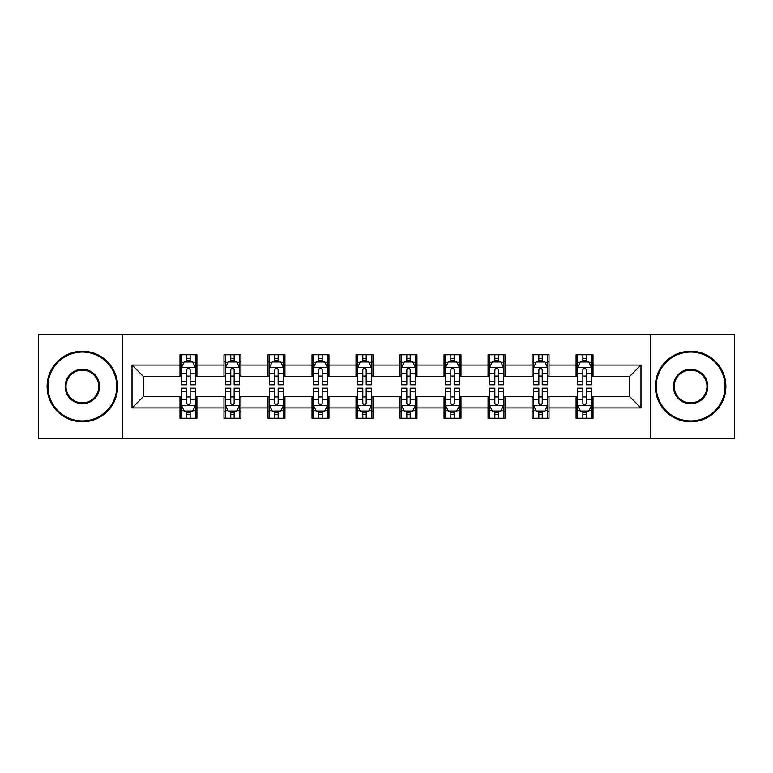 <?xml version="1.0" encoding="UTF-8"?>
<svg xmlns="http://www.w3.org/2000/svg" width="773" height="773" viewBox="0 0 773 773"><rect width="100%" height="100%" fill="white"/><g stroke="black" fill="none" stroke-linecap="round" stroke-linejoin="round"><path stroke-width="1.16" d="M650.277 438.687L734.35 438.687L734.35 334.313L650.277 334.313L650.277 438.687L122.723 438.687L122.723 334.313L38.65 334.313L38.65 438.687L122.723 438.687M650.277 334.313L122.723 334.313M593.007 365.059L593.007 354.759L576.078 354.759L576.078 365.059L549.004 365.059L549.004 354.759L532.075 354.759L532.075 365.059L504.991 365.059L504.991 354.759L488.063 354.759L488.063 365.059L460.979 365.059L460.979 354.759L444.05 354.759L444.05 365.059L416.966 365.059L416.966 354.759L400.037 354.759L400.037 365.059L372.963 365.059L372.963 354.759L356.034 354.759L356.034 365.059L328.95 365.059L328.95 354.759L312.021 354.759L312.021 365.059L284.937 365.059L284.937 354.759L268.009 354.759L268.009 365.059L240.925 365.059L240.925 354.759L223.996 354.759L223.996 365.059L196.922 365.059L196.922 354.759L179.993 354.759L179.993 365.059L132.028 365.059L132.028 407.941L143.314 396.655L179.993 396.655L179.993 418.241L196.922 418.241L196.922 396.655L223.996 396.655L223.996 418.241L240.925 418.241L240.925 396.655L268.009 396.655L268.009 418.241L284.937 418.241L284.937 396.655L312.021 396.655L312.021 418.241L328.95 418.241L328.95 396.655L356.034 396.655L356.034 418.241L372.963 418.241L372.963 396.655L400.037 396.655L400.037 418.241L416.966 418.241L416.966 396.655L444.05 396.655L444.05 418.241L460.979 418.241L460.979 396.655L488.063 396.655L488.063 418.241L504.991 418.241L504.991 396.655L532.075 396.655L532.075 418.241L549.004 418.241L549.004 396.655L576.078 396.655L576.078 418.241L593.007 418.241L593.007 396.655L629.686 396.655L629.686 376.345L593.007 376.345L593.007 365.059L640.972 365.059L640.972 407.941L593.007 407.941M576.078 407.941L549.004 407.941M532.075 407.941L504.991 407.941M488.063 407.941L460.979 407.941M444.05 407.941L416.966 407.941M400.037 407.941L372.963 407.941M356.034 407.941L328.95 407.941M312.021 407.941L284.937 407.941M268.009 407.941L240.925 407.941M223.996 407.941L196.922 407.941M179.993 407.941L132.028 407.941M576.078 365.059L576.078 376.345L549.004 376.345L549.004 365.059M532.075 365.059L532.075 376.345L504.991 376.345L504.991 365.059M488.063 365.059L488.063 376.345L460.979 376.345L460.979 365.059M444.05 365.059L444.05 376.345L416.966 376.345L416.966 365.059M400.037 365.059L400.037 376.345L372.963 376.345L372.963 365.059M356.034 365.059L356.034 376.345L328.95 376.345L328.95 365.059M312.021 365.059L312.021 376.345L284.937 376.345L284.937 365.059M268.009 365.059L268.009 376.345L240.925 376.345L240.925 365.059M223.996 365.059L223.996 376.345L196.922 376.345L196.922 365.059M179.993 365.059L179.993 376.345L143.314 376.345L132.028 365.059M143.314 376.345L143.314 396.655M640.972 407.941L629.686 396.655M629.686 376.345L640.972 365.059M179.993 361.812L181.404 361.812M186.757 361.812L190.148 361.812M195.511 361.812L196.922 361.812M179.993 376.065L181.404 376.065M186.757 376.065L190.148 376.065M195.511 376.065L196.922 376.065M179.993 396.936L181.404 396.936M186.757 396.936L190.148 396.936M195.511 396.936L196.922 396.936M179.993 411.188L181.404 411.188M186.757 411.188L190.148 411.188M195.511 411.188L196.922 411.188M223.996 396.936L225.407 396.936M230.769 396.936L234.161 396.936M239.514 396.936L240.925 396.936M223.996 411.188L225.407 411.188M230.769 411.188L234.161 411.188M239.514 411.188L240.925 411.188M223.996 361.812L225.407 361.812M230.769 361.812L234.161 361.812M239.514 361.812L240.925 361.812M223.996 376.065L225.407 376.065M230.769 376.065L234.161 376.065M239.514 376.065L240.925 376.065M268.009 396.936L269.419 396.936M274.782 396.936L278.164 396.936M283.527 396.936L284.937 396.936M268.009 411.188L269.419 411.188M274.782 411.188L278.164 411.188M283.527 411.188L284.937 411.188M268.009 361.812L269.419 361.812M274.782 361.812L278.164 361.812M283.527 361.812L284.937 361.812M268.009 376.065L269.419 376.065M274.782 376.065L278.164 376.065M283.527 376.065L284.937 376.065M312.021 396.936L313.432 396.936M318.795 396.936L322.177 396.936M327.539 396.936L328.95 396.936M312.021 411.188L313.432 411.188M318.795 411.188L322.177 411.188M327.539 411.188L328.95 411.188M312.021 361.812L313.432 361.812M318.795 361.812L322.177 361.812M327.539 361.812L328.95 361.812M312.021 376.065L313.432 376.065M318.795 376.065L322.177 376.065M327.539 376.065L328.95 376.065M356.034 396.936L357.445 396.936M362.798 396.936L366.189 396.936M371.552 396.936L372.963 396.936M356.034 411.188L357.445 411.188M362.798 411.188L366.189 411.188M371.552 411.188L372.963 411.188M356.034 361.812L357.445 361.812M362.798 361.812L366.189 361.812M371.552 361.812L372.963 361.812M356.034 376.065L357.445 376.065M362.798 376.065L366.189 376.065M371.552 376.065L372.963 376.065M400.037 396.936L401.448 396.936M406.811 396.936L410.202 396.936M415.555 396.936L416.966 396.936M400.037 411.188L401.448 411.188M406.811 411.188L410.202 411.188M415.555 411.188L416.966 411.188M400.037 361.812L401.448 361.812M406.811 361.812L410.202 361.812M415.555 361.812L416.966 361.812M400.037 376.065L401.448 376.065M406.811 376.065L410.202 376.065M415.555 376.065L416.966 376.065M444.05 396.936L445.461 396.936M450.823 396.936L454.205 396.936M459.568 396.936L460.979 396.936M444.05 411.188L445.461 411.188M450.823 411.188L454.205 411.188M459.568 411.188L460.979 411.188M444.05 361.812L445.461 361.812M450.823 361.812L454.205 361.812M459.568 361.812L460.979 361.812M444.05 376.065L445.461 376.065M450.823 376.065L454.205 376.065M459.568 376.065L460.979 376.065M488.063 396.936L489.473 396.936M494.836 396.936L498.218 396.936M503.581 396.936L504.991 396.936M488.063 411.188L489.473 411.188M494.836 411.188L498.218 411.188M503.581 411.188L504.991 411.188M488.063 361.812L489.473 361.812M494.836 361.812L498.218 361.812M503.581 361.812L504.991 361.812M488.063 376.065L489.473 376.065M494.836 376.065L498.218 376.065M503.581 376.065L504.991 376.065M532.075 396.936L533.486 396.936M538.839 396.936L542.231 396.936M547.593 396.936L549.004 396.936M532.075 411.188L533.486 411.188M538.839 411.188L542.231 411.188M547.593 411.188L549.004 411.188M532.075 361.812L533.486 361.812M538.839 361.812L542.231 361.812M547.593 361.812L549.004 361.812M532.075 376.065L533.486 376.065M538.839 376.065L542.231 376.065M547.593 376.065L549.004 376.065M576.078 396.936L577.489 396.936M582.852 396.936L586.243 396.936M591.596 396.936L593.007 396.936M576.078 411.188L577.489 411.188M582.852 411.188L586.243 411.188M591.596 411.188L593.007 411.188M576.078 361.812L577.489 361.812M582.852 361.812L586.243 361.812M591.596 361.812L593.007 361.812M576.078 376.065L577.489 376.065M582.852 376.065L586.243 376.065M591.596 376.065L593.007 376.065M190.148 358.43L186.757 358.43M195.511 381.273L190.148 381.273L190.148 384.809L195.511 384.809L195.511 367.6L192.69 361.957L184.225 361.957L181.404 367.6L181.404 384.809L186.757 384.809L186.757 381.273L181.404 381.273M181.404 367.6L181.404 354.759M195.511 367.6L195.511 354.759M186.757 361.957L186.757 354.759M190.148 354.759L190.148 361.957M190.148 381.273L190.148 369.716C189.018 367.542 187.887 367.542 186.757 369.716L186.757 381.273M186.757 414.57L190.148 414.57M181.404 391.727L186.757 391.727L186.757 388.191L181.404 388.191L181.404 405.4L184.225 411.043L192.69 411.043L195.511 405.4L195.511 388.191L190.148 388.191L190.148 391.727L195.511 391.727M195.511 405.4L195.511 418.241M181.404 405.4L181.404 418.241M190.148 411.043L190.148 418.241M186.757 418.241L186.757 411.043M186.757 391.727L186.757 403.284C187.887 405.458 189.018 405.458 190.148 403.284L190.148 391.727M82.382 352.082A34.418 34.418 0 0 0 47.965 386.5A34.418 34.418 0 0 0 82.382 420.918A34.418 34.418 0 0 0 116.8 386.5A34.418 34.418 0 0 0 82.382 352.082M82.382 421.768A35.268 35.268 0 0 1 47.114 386.5A35.268 35.268 0 0 1 82.382 351.232A35.268 35.268 0 0 1 117.641 386.5A35.268 35.268 0 0 1 82.382 421.768M82.382 369.291A17.209 17.209 0 0 1 99.591 386.5A17.209 17.209 0 0 1 82.382 403.709A17.209 17.209 0 0 1 65.174 386.5A17.209 17.209 0 0 1 82.382 369.291M82.382 402.859A16.359 16.359 0 0 0 98.741 386.5A16.359 16.359 0 0 0 82.382 370.141A16.359 16.359 0 0 0 66.014 386.5A16.359 16.359 0 0 0 82.382 402.859M690.618 352.082A34.418 34.418 0 0 0 656.2 386.5A34.418 34.418 0 0 0 690.618 420.918A34.418 34.418 0 0 0 725.035 386.5A34.418 34.418 0 0 0 690.618 352.082M690.618 421.768A35.268 35.268 0 0 1 655.359 386.5A35.268 35.268 0 0 1 690.618 351.232A35.268 35.268 0 0 1 725.886 386.5A35.268 35.268 0 0 1 690.618 421.768M690.618 369.291A17.209 17.209 0 0 1 707.826 386.5A17.209 17.209 0 0 1 690.618 403.709A17.209 17.209 0 0 1 673.409 386.5A17.209 17.209 0 0 1 690.618 369.291M690.618 402.859A16.359 16.359 0 0 0 706.986 386.5A16.359 16.359 0 0 0 690.618 370.141A16.359 16.359 0 0 0 674.259 386.5A16.359 16.359 0 0 0 690.618 402.859M234.161 358.43L230.769 358.43M239.514 381.273L234.161 381.273L234.161 384.809L239.514 384.809L239.514 367.6L236.693 361.957L228.228 361.957L225.407 367.6L225.407 384.809L230.769 384.809L230.769 381.273L225.407 381.273M225.407 367.6L225.407 354.759M239.514 367.6L239.514 354.759M230.769 361.957L230.769 354.759M234.161 354.759L234.161 361.957M234.161 381.273L234.161 369.716C233.031 367.542 231.9 367.542 230.769 369.716L230.769 381.273M278.164 358.43L274.782 358.43M283.527 381.273L278.164 381.273L278.164 384.809L283.527 384.809L283.527 367.6L280.705 361.957L272.241 361.957L269.419 367.6L269.419 384.809L274.782 384.809L274.782 381.273L269.419 381.273M269.419 367.6L269.419 354.759M283.527 367.6L283.527 354.759M274.782 361.957L274.782 354.759M278.164 354.759L278.164 361.957M278.164 381.273L278.164 369.716C277.043 367.542 275.913 367.542 274.782 369.716L274.782 381.273M230.769 414.57L234.161 414.57M225.407 391.727L230.769 391.727L230.769 388.191L225.407 388.191L225.407 405.4L228.228 411.043L236.693 411.043L239.514 405.4L239.514 388.191L234.161 388.191L234.161 391.727L239.514 391.727M239.514 405.4L239.514 418.241M225.407 405.4L225.407 418.241M234.161 411.043L234.161 418.241M230.769 418.241L230.769 411.043M230.769 391.727L230.769 403.284C231.9 405.458 233.031 405.458 234.161 403.284L234.161 391.727M274.782 414.57L278.164 414.57M269.419 391.727L274.782 391.727L274.782 388.191L269.419 388.191L269.419 405.4L272.241 411.043L280.705 411.043L283.527 405.4L283.527 388.191L278.164 388.191L278.164 391.727L283.527 391.727M283.527 405.4L283.527 418.241M269.419 405.4L269.419 418.241M278.164 411.043L278.164 418.241M274.782 418.241L274.782 411.043M274.782 391.727L274.782 403.284C275.913 405.458 277.034 405.458 278.164 403.284L278.164 391.727M322.177 358.43L318.795 358.43M327.539 381.273L322.177 381.273L322.177 384.809L327.539 384.809L327.539 367.6L324.718 361.957L316.254 361.957L313.432 367.6L313.432 384.809L318.795 384.809L318.795 381.273L313.432 381.273M313.432 367.6L313.432 354.759M327.539 367.6L327.539 354.759M318.795 361.957L318.795 354.759M322.177 354.759L322.177 361.957M322.177 381.273L322.177 369.716C321.046 367.542 319.925 367.542 318.795 369.716L318.795 381.273M366.189 358.43L362.798 358.43M371.552 381.273L366.189 381.273L366.189 384.809L371.552 384.809L371.552 367.6L368.731 361.957L360.266 361.957L357.445 367.6L357.445 384.809L362.798 384.809L362.798 381.273L357.445 381.273M357.445 367.6L357.445 354.759M371.552 367.6L371.552 354.759M362.798 361.957L362.798 354.759M366.189 354.759L366.189 361.957M366.189 381.273L366.189 369.716C365.059 367.542 363.928 367.542 362.798 369.716L362.798 381.273M410.202 358.43L406.811 358.43M415.555 381.273L410.202 381.273L410.202 384.809L415.555 384.809L415.555 367.6L412.734 361.957L404.269 361.957L401.448 367.6L401.448 384.809L406.811 384.809L406.811 381.273L401.448 381.273M401.448 367.6L401.448 354.759M415.555 367.6L415.555 354.759M406.811 361.957L406.811 354.759M410.202 354.759L410.202 361.957M410.202 381.273L410.202 369.716C409.072 367.542 407.941 367.542 406.811 369.716L406.811 381.273M318.795 414.57L322.177 414.57M313.432 391.727L318.795 391.727L318.795 388.191L313.432 388.191L313.432 405.4L316.254 411.043L324.718 411.043L327.539 405.4L327.539 388.191L322.177 388.191L322.177 391.727L327.539 391.727M327.539 405.4L327.539 418.241M313.432 405.4L313.432 418.241M322.177 411.043L322.177 418.241M318.795 418.241L318.795 411.043M318.795 391.727L318.795 403.284C319.916 405.458 321.046 405.458 322.177 403.284L322.177 391.727M362.798 414.57L366.189 414.57M357.445 391.727L362.798 391.727L362.798 388.191L357.445 388.191L357.445 405.4L360.266 411.043L368.731 411.043L371.552 405.4L371.552 388.191L366.189 388.191L366.189 391.727L371.552 391.727M371.552 405.4L371.552 418.241M357.445 405.4L357.445 418.241M366.189 411.043L366.189 418.241M362.798 418.241L362.798 411.043M362.798 391.727L362.798 403.284C363.928 405.458 365.059 405.458 366.189 403.284L366.189 391.727M406.811 414.57L410.202 414.57M401.448 391.727L406.811 391.727L406.811 388.191L401.448 388.191L401.448 405.4L404.269 411.043L412.734 411.043L415.555 405.4L415.555 388.191L410.202 388.191L410.202 391.727L415.555 391.727M415.555 405.4L415.555 418.241M401.448 405.4L401.448 418.241M410.202 411.043L410.202 418.241M406.811 418.241L406.811 411.043M406.811 391.727L406.811 403.284C407.941 405.458 409.072 405.458 410.202 403.284L410.202 391.727M454.205 358.43L450.823 358.43M459.568 381.273L454.205 381.273L454.205 384.809L459.568 384.809L459.568 367.6L456.746 361.957L448.282 361.957L445.461 367.6L445.461 384.809L450.823 384.809L450.823 381.273L445.461 381.273M445.461 367.6L445.461 354.759M459.568 367.6L459.568 354.759M450.823 361.957L450.823 354.759M454.205 354.759L454.205 361.957M454.205 381.273L454.205 369.716C453.084 367.542 451.954 367.542 450.823 369.716L450.823 381.273M450.823 414.57L454.205 414.57M445.461 391.727L450.823 391.727L450.823 388.191L445.461 388.191L445.461 405.4L448.282 411.043L456.746 411.043L459.568 405.4L459.568 388.191L454.205 388.191L454.205 391.727L459.568 391.727M459.568 405.4L459.568 418.241M445.461 405.4L445.461 418.241M454.205 411.043L454.205 418.241M450.823 418.241L450.823 411.043M450.823 391.727L450.823 403.284C451.954 405.458 453.075 405.458 454.205 403.284L454.205 391.727M498.218 358.43L494.836 358.43M503.581 381.273L498.218 381.273L498.218 384.809L503.581 384.809L503.581 367.6L500.759 361.957L492.295 361.957L489.473 367.6L489.473 384.809L494.836 384.809L494.836 381.273L489.473 381.273M489.473 367.6L489.473 354.759M503.581 367.6L503.581 354.759M494.836 361.957L494.836 354.759M498.218 354.759L498.218 361.957M498.218 381.273L498.218 369.716C497.087 367.542 495.966 367.542 494.836 369.716L494.836 381.273M494.836 414.57L498.218 414.57M489.473 391.727L494.836 391.727L494.836 388.191L489.473 388.191L489.473 405.4L492.295 411.043L500.759 411.043L503.581 405.4L503.581 388.191L498.218 388.191L498.218 391.727L503.581 391.727M503.581 405.4L503.581 418.241M489.473 405.4L489.473 418.241M498.218 411.043L498.218 418.241M494.836 418.241L494.836 411.043M494.836 391.727L494.836 403.284C495.957 405.458 497.087 405.458 498.218 403.284L498.218 391.727M542.231 358.43L538.839 358.43M547.593 381.273L542.231 381.273L542.231 384.809L547.593 384.809L547.593 367.6L544.772 361.957L536.307 361.957L533.486 367.6L533.486 384.809L538.839 384.809L538.839 381.273L533.486 381.273M533.486 367.6L533.486 354.759M547.593 367.6L547.593 354.759M538.839 361.957L538.839 354.759M542.231 354.759L542.231 361.957M542.231 381.273L542.231 369.716C541.1 367.542 539.969 367.542 538.839 369.716L538.839 381.273M538.839 414.57L542.231 414.57M533.486 391.727L538.839 391.727L538.839 388.191L533.486 388.191L533.486 405.4L536.307 411.043L544.772 411.043L547.593 405.4L547.593 388.191L542.231 388.191L542.231 391.727L547.593 391.727M547.593 405.4L547.593 418.241M533.486 405.4L533.486 418.241M542.231 411.043L542.231 418.241M538.839 418.241L538.839 411.043M538.839 391.727L538.839 403.284C539.969 405.458 541.1 405.458 542.231 403.284L542.231 391.727M586.243 358.43L582.852 358.43M591.596 381.273L586.243 381.273L586.243 384.809L591.596 384.809L591.596 367.6L588.775 361.957L580.31 361.957L577.489 367.6L577.489 384.809L582.852 384.809L582.852 381.273L577.489 381.273M577.489 367.6L577.489 354.759M591.596 367.6L591.596 354.759M582.852 361.957L582.852 354.759M586.243 354.759L586.243 361.957M586.243 381.273L586.243 369.716C585.113 367.542 583.982 367.542 582.852 369.716L582.852 381.273M582.852 414.57L586.243 414.57M577.489 391.727L582.852 391.727L582.852 388.191L577.489 388.191L577.489 405.4L580.31 411.043L588.775 411.043L591.596 405.4L591.596 388.191L586.243 388.191L586.243 391.727L591.596 391.727M591.596 405.4L591.596 418.241M577.489 405.4L577.489 418.241M586.243 411.043L586.243 418.241M582.852 418.241L582.852 411.043M582.852 391.727L582.852 403.284C583.982 405.458 585.113 405.458 586.243 403.284L586.243 391.727M195.434 367.455L181.471 367.455M181.404 362.295L184.051 362.295M192.854 362.295L195.511 362.295M186.757 373.707L181.404 373.707M195.511 373.707L190.148 373.707M190.148 360.228L186.757 360.228M181.471 405.545L195.434 405.545M195.511 410.705L192.854 410.705M184.051 410.705L181.404 410.705M190.148 399.293L195.511 399.293M181.404 399.293L186.757 399.293M186.757 412.772L190.148 412.772M239.446 367.455L225.484 367.455M225.407 362.295L228.064 362.295M236.867 362.295L239.514 362.295M230.769 373.707L225.407 373.707M239.514 373.707L234.161 373.707M234.161 360.228L230.769 360.228M283.459 367.455L269.497 367.455M269.419 362.295L272.077 362.295M280.879 362.295L283.527 362.295M274.782 373.707L269.419 373.707M283.527 373.707L278.164 373.707M278.164 360.228L274.782 360.228M225.484 405.545L239.446 405.545M239.514 410.705L236.867 410.705M228.064 410.705L225.407 410.705M234.161 399.293L239.514 399.293M225.407 399.293L230.769 399.293M230.769 412.772L234.161 412.772M269.497 405.545L283.459 405.545M283.527 410.705L280.879 410.705M272.077 410.705L269.419 410.705M278.164 399.293L283.527 399.293M269.419 399.293L274.782 399.293M274.782 412.772L278.164 412.772M327.472 367.455L313.5 367.455M313.432 362.295L316.08 362.295M324.882 362.295L327.539 362.295M318.795 373.707L313.432 373.707M327.539 373.707L322.177 373.707M322.177 360.228L318.795 360.228M371.475 367.455L357.513 367.455M357.445 362.295L360.092 362.295M368.895 362.295L371.552 362.295M362.798 373.707L357.445 373.707M371.552 373.707L366.189 373.707M366.189 360.228L362.798 360.228M415.488 367.455L401.525 367.455M401.448 362.295L404.105 362.295M412.908 362.295L415.555 362.295M406.811 373.707L401.448 373.707M415.555 373.707L410.202 373.707M410.202 360.228L406.811 360.228M313.5 405.545L327.472 405.545M327.539 410.705L324.882 410.705M316.08 410.705L313.432 410.705M322.177 399.293L327.539 399.293M313.432 399.293L318.795 399.293M318.795 412.772L322.177 412.772M357.513 405.545L371.475 405.545M371.552 410.705L368.895 410.705M360.092 410.705L357.445 410.705M366.189 399.293L371.552 399.293M357.445 399.293L362.798 399.293M362.798 412.772L366.189 412.772M401.525 405.545L415.488 405.545M415.555 410.705L412.908 410.705M404.105 410.705L401.448 410.705M410.202 399.293L415.555 399.293M401.448 399.293L406.811 399.293M406.811 412.772L410.202 412.772M459.5 367.455L445.528 367.455M445.461 362.295L448.118 362.295M456.92 362.295L459.568 362.295M450.823 373.707L445.461 373.707M459.568 373.707L454.205 373.707M454.205 360.228L450.823 360.228M445.528 405.545L459.5 405.545M459.568 410.705L456.92 410.705M448.118 410.705L445.461 410.705M454.205 399.293L459.568 399.293M445.461 399.293L450.823 399.293M450.823 412.772L454.205 412.772M503.503 367.455L489.541 367.455M489.473 362.295L492.121 362.295M500.923 362.295L503.581 362.295M494.836 373.707L489.473 373.707M503.581 373.707L498.218 373.707M498.218 360.228L494.836 360.228M489.541 405.545L503.503 405.545M503.581 410.705L500.923 410.705M492.121 410.705L489.473 410.705M498.218 399.293L503.581 399.293M489.473 399.293L494.836 399.293M494.836 412.772L498.218 412.772M547.516 367.455L533.554 367.455M533.486 362.295L536.133 362.295M544.936 362.295L547.593 362.295M538.839 373.707L533.486 373.707M547.593 373.707L542.231 373.707M542.231 360.228L538.839 360.228M533.554 405.545L547.516 405.545M547.593 410.705L544.936 410.705M536.133 410.705L533.486 410.705M542.231 399.293L547.593 399.293M533.486 399.293L538.839 399.293M538.839 412.772L542.231 412.772M591.529 367.455L577.566 367.455M577.489 362.295L580.146 362.295M588.949 362.295L591.596 362.295M582.852 373.707L577.489 373.707M591.596 373.707L586.243 373.707M586.243 360.228L582.852 360.228M577.566 405.545L591.529 405.545M591.596 410.705L588.949 410.705M580.146 410.705L577.489 410.705M586.243 399.293L591.596 399.293M577.489 399.293L582.852 399.293M582.852 412.772L586.243 412.772"/></g></svg>
